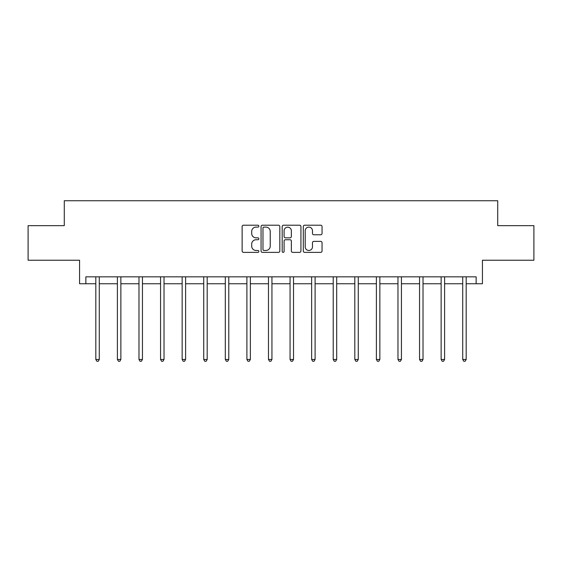 <?xml version="1.0" encoding="UTF-8"?>
<svg xmlns="http://www.w3.org/2000/svg" width="562" height="562" viewBox="0 0 562 562"><rect width="100%" height="100%" fill="white"/><g stroke="black" fill="none" stroke-linecap="round" stroke-linejoin="round"><path stroke-width="0.84" d="M258.864 226.163A0.948 0.948 0 0 0 257.916 225.207L243.487 225.207A1.356 1.356 0 0 0 242.131 226.57L242.131 251.01A1.356 1.356 0 0 0 243.487 252.373L257.916 252.373A0.948 0.948 0 0 0 258.864 251.418A0.948 0.948 0 0 0 257.916 250.469L256.047 250.469A4.348 4.348 0 0 1 251.699 246.121L251.699 244.084A4.348 4.348 0 0 1 256.047 239.742L257.916 239.742A0.948 0.948 0 0 0 258.864 238.787A0.948 0.948 0 0 0 257.916 237.838L256.047 237.838A4.348 4.348 0 0 1 251.699 233.497L251.699 231.46A4.348 4.348 0 0 1 256.047 227.111L257.916 227.111A0.948 0.948 0 0 0 258.864 226.163M85.86 283.754L85.86 276.834L476.14 276.834L476.14 283.754L482.435 283.754L482.435 260.234L533.9 260.234L533.9 225.65L497.721 225.65L497.721 200.746L64.279 200.746L64.279 225.65L28.1 225.65L28.1 260.234L79.565 260.234L79.565 283.754L95.821 283.754M320.684 234.783A1.356 1.356 0 0 0 322.047 233.427L322.047 226.57A1.356 1.356 0 0 0 320.684 225.207L304.66 225.207A1.356 1.356 0 0 0 303.304 226.57L303.304 251.01A1.356 1.356 0 0 0 304.66 252.373L320.684 252.373A1.356 1.356 0 0 0 322.047 251.01L322.047 242.728A1.356 1.356 0 0 0 320.684 241.372L313.828 241.372A1.356 1.356 0 0 0 312.472 242.728L312.472 246.837A3.632 3.632 0 0 1 308.84 250.469A3.632 3.632 0 0 1 305.208 246.837L305.208 230.743A3.632 3.632 0 0 1 308.84 227.111A3.632 3.632 0 0 1 312.472 230.743L312.472 233.427A1.356 1.356 0 0 0 313.828 234.783L320.684 234.783M279.813 226.57A1.356 1.356 0 0 0 278.457 225.207L262.433 225.207A1.356 1.356 0 0 0 261.07 226.57L261.07 251.01A1.356 1.356 0 0 0 262.433 252.373L278.457 252.373A1.356 1.356 0 0 0 279.813 251.01L279.813 226.57M283.543 225.207L299.567 225.207A1.356 1.356 0 0 1 300.93 226.57L300.93 251.01A1.356 1.356 0 0 1 299.567 252.373L292.711 252.373A1.356 1.356 0 0 1 291.355 251.01L291.355 241.098A1.356 1.356 0 0 0 289.999 239.742L285.447 239.742A1.356 1.356 0 0 0 284.091 241.098L284.091 251.418A0.948 0.948 0 0 1 283.136 252.373A0.948 0.948 0 0 1 282.187 251.418L282.187 226.57A1.356 1.356 0 0 1 283.543 225.207M99.277 283.754L117.402 283.754M120.865 283.754L138.983 283.754M142.446 283.754L160.57 283.754M164.027 283.754L182.151 283.754M185.608 283.754L203.732 283.754M207.188 283.754L225.313 283.754M228.776 283.754L246.901 283.754M250.357 283.754L268.481 283.754M271.938 283.754L290.062 283.754M293.519 283.754L311.643 283.754M315.099 283.754L333.224 283.754M336.687 283.754L354.812 283.754M358.268 283.754L376.392 283.754M379.849 283.754L397.973 283.754M401.43 283.754L419.554 283.754M423.017 283.754L441.135 283.754M444.598 283.754L462.723 283.754M466.179 283.754L476.14 283.754M263.922 227.111A0.948 0.948 0 0 0 262.974 228.06L262.974 249.521A0.948 0.948 0 0 0 263.922 250.469L265.889 250.469A4.348 4.348 0 0 0 270.238 246.121L270.238 231.46A4.348 4.348 0 0 0 265.889 227.111L263.922 227.111M291.355 230.813A3.632 3.632 0 0 0 287.723 227.181A3.632 3.632 0 0 0 284.091 230.813L284.091 236.483A1.356 1.356 0 0 0 285.447 237.838L289.999 237.838A1.356 1.356 0 0 0 291.355 236.483L291.355 230.813M99.46 276.834L99.383 277.038A1.384 1.384 0 0 0 99.277 277.558L99.277 359.455L95.821 359.455L95.821 277.558A1.384 1.384 0 0 0 95.723 277.038L95.638 276.834M99.277 359.455L98.245 361.254L96.861 361.254L95.821 359.455M121.041 276.834L120.963 277.038A1.384 1.384 0 0 0 120.865 277.558L120.865 359.455L117.402 359.455L117.402 277.558A1.384 1.384 0 0 0 117.303 277.038L117.219 276.834M120.865 359.455L119.825 361.254L118.442 361.254L117.402 359.455M142.629 276.834L142.544 277.038A1.384 1.384 0 0 0 142.446 277.558L142.446 359.455L138.983 359.455L138.983 277.558A1.384 1.384 0 0 0 138.884 277.038L138.807 276.834M142.446 359.455L141.406 361.254L140.022 361.254L138.983 359.455M164.209 276.834L164.125 277.038A1.384 1.384 0 0 0 164.027 277.558L164.027 359.455L160.57 359.455L160.57 277.558A1.384 1.384 0 0 0 160.465 277.038L160.388 276.834M164.027 359.455L162.987 361.254L161.603 361.254L160.57 359.455M185.79 276.834L185.706 277.038A1.384 1.384 0 0 0 185.608 277.558L185.608 359.455L182.151 359.455L182.151 277.558A1.384 1.384 0 0 0 182.053 277.038L181.969 276.834M185.608 359.455L184.575 361.254L183.191 361.254L182.151 359.455M207.371 276.834L207.294 277.038A1.384 1.384 0 0 0 207.188 277.558L207.188 359.455L203.732 359.455L203.732 277.558A1.384 1.384 0 0 0 203.634 277.038L203.549 276.834M207.188 359.455L206.156 361.254L204.772 361.254L203.732 359.455M228.959 276.834L228.875 277.038A1.384 1.384 0 0 0 228.776 277.558L228.776 359.455L225.313 359.455L225.313 277.558A1.384 1.384 0 0 0 225.214 277.038L225.13 276.834M228.776 359.455L227.736 361.254L226.353 361.254L225.313 359.455M250.54 276.834L250.455 277.038A1.384 1.384 0 0 0 250.357 277.558L250.357 359.455L246.901 359.455L246.901 277.558A1.384 1.384 0 0 0 246.795 277.038L246.718 276.834M250.357 359.455L249.317 361.254L247.933 361.254L246.901 359.455M272.12 276.834L272.036 277.038A1.384 1.384 0 0 0 271.938 277.558L271.938 359.455L268.481 359.455L268.481 277.558A1.384 1.384 0 0 0 268.376 277.038L268.299 276.834M271.938 359.455L270.898 361.254L269.514 361.254L268.481 359.455M293.701 276.834L293.624 277.038A1.384 1.384 0 0 0 293.519 277.558L293.519 359.455L290.062 359.455L290.062 277.558A1.384 1.384 0 0 0 289.964 277.038L289.88 276.834M293.519 359.455L292.486 361.254L291.102 361.254L290.062 359.455M315.282 276.834L315.205 277.038A1.384 1.384 0 0 0 315.099 277.558L315.099 359.455L311.643 359.455L311.643 277.558A1.384 1.384 0 0 0 311.545 277.038L311.46 276.834M315.099 359.455L314.067 361.254L312.683 361.254L311.643 359.455M336.87 276.834L336.786 277.038A1.384 1.384 0 0 0 336.687 277.558L336.687 359.455L333.224 359.455L333.224 277.558A1.384 1.384 0 0 0 333.125 277.038L333.041 276.834M336.687 359.455L335.647 361.254L334.264 361.254L333.224 359.455M358.451 276.834L358.366 277.038A1.384 1.384 0 0 0 358.268 277.558L358.268 359.455L354.812 359.455L354.812 277.558A1.384 1.384 0 0 0 354.706 277.038L354.629 276.834M358.268 359.455L357.228 361.254L355.844 361.254L354.812 359.455M380.031 276.834L379.947 277.038A1.384 1.384 0 0 0 379.849 277.558L379.849 359.455L376.392 359.455L376.392 277.558A1.384 1.384 0 0 0 376.294 277.038L376.21 276.834M379.849 359.455L378.809 361.254L377.425 361.254L376.392 359.455M401.612 276.834L401.535 277.038A1.384 1.384 0 0 0 401.43 277.558L401.43 359.455L397.973 359.455L397.973 277.558A1.384 1.384 0 0 0 397.875 277.038L397.791 276.834M401.43 359.455L400.397 361.254L399.013 361.254L397.973 359.455M423.193 276.834L423.116 277.038A1.384 1.384 0 0 0 423.017 277.558L423.017 359.455L419.554 359.455L419.554 277.558A1.384 1.384 0 0 0 419.456 277.038L419.371 276.834M423.017 359.455L421.978 361.254L420.594 361.254L419.554 359.455M444.781 276.834L444.697 277.038A1.384 1.384 0 0 0 444.598 277.558L444.598 359.455L441.135 359.455L441.135 277.558A1.384 1.384 0 0 0 441.037 277.038L440.959 276.834M444.598 359.455L443.558 361.254L442.175 361.254L441.135 359.455M466.362 276.834L466.277 277.038A1.384 1.384 0 0 0 466.179 277.558L466.179 359.455L462.723 359.455L462.723 277.558A1.384 1.384 0 0 0 462.617 277.038L462.54 276.834M466.179 359.455L465.139 361.254L463.755 361.254L462.723 359.455"/></g></svg>
